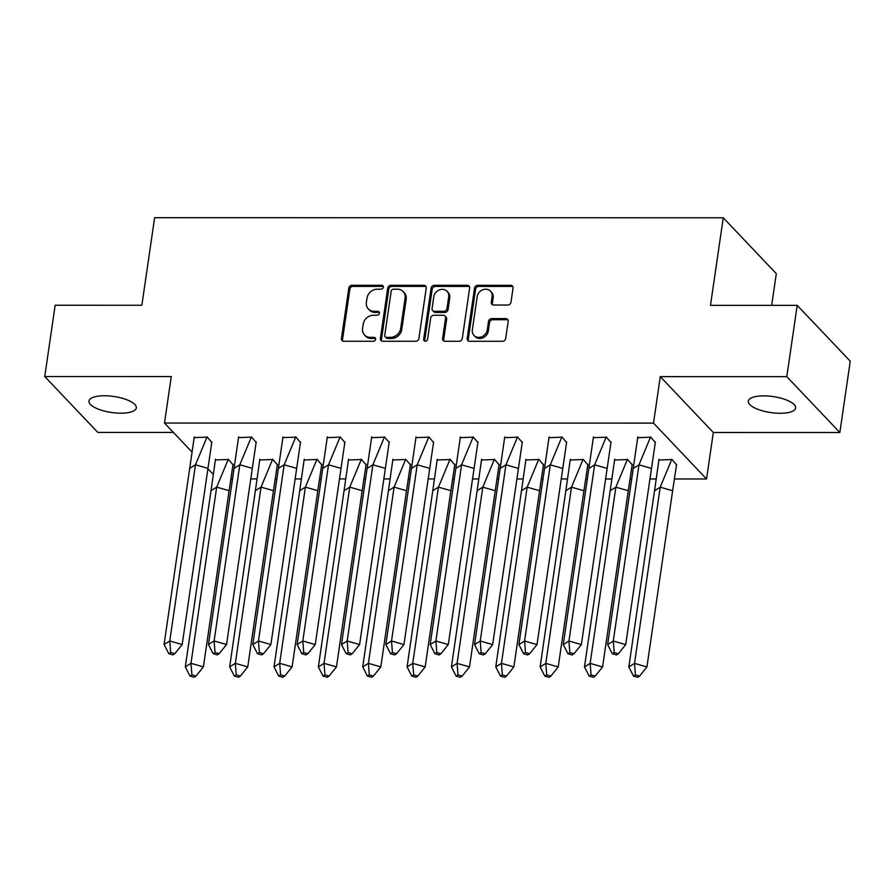 <?xml version="1.0" encoding="UTF-8"?>
<svg xmlns="http://www.w3.org/2000/svg" width="895" height="895" viewBox="0 0 895 895"><rect width="100%" height="100%" fill="white"/><g stroke="black" fill="none" stroke-linecap="round" stroke-linejoin="round"><path stroke-width="1.34" d="M383.317 287.239A2.103 1.824 -43.5 0 0 381.65 285.281L352.003 285.281A3.009 2.595 -43.5 0 0 348.804 288.078L341.454 338.467A3.009 2.595 -43.5 0 0 343.837 341.264L373.483 341.264A2.103 1.824 -43.5 0 0 374.054 337.348L370.217 337.348A9.621 8.312 -43.5 0 1 364.556 335.021A9.621 8.312 -43.5 0 1 362.598 328.387L363.213 324.191A9.621 8.312 -43.5 0 1 373.45 315.23L377.287 315.23A2.103 1.824 -43.5 0 0 377.858 311.315L374.02 311.315A9.621 8.312 -43.5 0 1 368.348 308.976A9.621 8.312 -43.5 0 1 366.391 302.353L367.006 298.158A9.621 8.312 -43.5 0 1 377.242 289.197L381.08 289.197A2.103 1.824 -43.5 0 0 383.317 287.239M383.284 286.489A2.103 1.824 -43.5 0 0 382.713 286.4L353.066 286.389A3.009 2.595 -43.5 0 0 349.867 289.197L342.517 339.585A3.009 2.595 -43.5 0 0 342.695 340.995M375.687 338.556A2.103 1.824 -43.5 0 0 375.117 338.467L371.28 338.467L370.217 337.348M379.48 312.523A2.103 1.824 -43.5 0 0 378.921 312.433L375.083 312.433L374.02 311.315M780.239 413.289A23.896 8.089 8.3 0 1 748.321 401.128A23.896 8.089 8.3 0 1 763.681 395.858A23.896 8.089 8.3 0 1 795.599 408.031A23.896 8.089 8.3 0 1 780.239 413.289M120.914 413.188A23.896 8.089 8.3 0 1 88.997 401.027A23.896 8.089 8.3 0 1 104.368 395.758A23.896 8.089 8.3 0 1 136.286 407.93A23.896 8.089 8.3 0 1 120.914 413.188M839.846 432.52L786.806 376.65L660.286 376.627L713.326 432.498L839.846 432.52L850.25 361.211L797.199 305.352L710.485 305.34L723.261 217.787L154.634 217.698L141.869 305.251L55.154 305.24L44.75 376.538L97.801 432.408L173.384 432.419M797.199 305.352L786.806 376.65M507.778 305.038A3.009 2.595 -43.5 0 0 510.978 302.242L513.036 288.1A3.009 2.595 -43.5 0 0 510.653 285.304L477.729 285.292A3.009 2.595 -43.5 0 0 474.529 288.089L467.179 338.478A3.009 2.595 -43.5 0 0 469.562 341.286L502.487 341.286A3.009 2.595 -43.5 0 0 505.686 338.489L508.181 321.417A3.009 2.595 -43.5 0 0 505.798 318.609L491.702 318.609A3.009 2.595 -43.5 0 0 488.502 321.406L487.272 329.875A8.044 6.947 -43.5 0 1 481.823 336.721A8.044 6.947 -43.5 0 1 473.97 335.412A8.044 6.947 -43.5 0 1 472.336 329.875L477.18 296.704A8.044 6.947 -43.5 0 1 482.618 289.857A8.044 6.947 -43.5 0 1 490.471 291.166A8.044 6.947 -43.5 0 1 492.105 296.704L491.299 302.23A3.009 2.595 -43.5 0 0 493.682 305.038L507.778 305.038M191.474 451.46L164.49 423.044L171.269 376.56L44.75 376.538M164.49 423.044L653.507 423.122L706.547 478.982L675.132 478.982M660.286 376.627L653.507 423.122M426.244 288.089A3.009 2.595 -43.5 0 0 423.861 285.292L390.936 285.281A3.009 2.595 -43.5 0 0 387.736 288.078L380.386 338.467A3.009 2.595 -43.5 0 0 382.769 341.275L415.694 341.275A3.009 2.595 -43.5 0 0 418.894 338.478L426.244 288.089M434.332 285.292L467.257 285.292A3.009 2.595 -43.5 0 1 469.64 288.089L462.29 338.478A3.009 2.595 -43.5 0 1 459.09 341.286L444.994 341.275A3.009 2.595 -43.5 0 1 442.611 338.478L445.598 318.038A3.009 2.595 -43.5 0 0 443.215 315.241L433.862 315.241A3.009 2.595 -43.5 0 0 430.663 318.038L427.564 339.317A2.103 1.824 -43.5 0 1 423.659 339.317L431.133 288.089A3.009 2.595 -43.5 0 1 434.332 285.292L435.395 286.411L468.32 286.411L467.257 285.292M771.68 305.352L776.312 273.646L723.261 217.787M212.686 473.802L207.841 468.7M655.543 478.97L649.871 478.97M631.78 478.97L630.774 478.97M611.196 478.97L605.523 478.97M587.422 478.97L586.426 478.959M566.837 478.959L561.165 478.959M543.075 478.959L542.068 478.959M522.49 478.959L516.818 478.959M498.716 478.948L497.721 478.948M478.131 478.948L472.459 478.948M454.369 478.948L453.362 478.948M433.784 478.937L428.112 478.937M410.011 478.937L409.015 478.937M389.426 478.937L383.754 478.937M365.663 478.937L364.657 478.937M345.078 478.926L339.406 478.926M321.305 478.926L320.309 478.926M300.72 478.926L295.048 478.926M276.958 478.914L275.951 478.914M256.373 478.914L250.701 478.914M232.61 478.914L231.604 478.914M211.824 442.488L207.282 437.129L194.103 437.621M233.036 464.841L228.505 459.471L215.315 459.963M256.183 442.499L251.629 437.129L238.462 437.633M277.394 464.841L272.852 459.482L259.673 459.974M300.53 442.499L295.988 437.14L282.809 437.633M321.741 464.852L317.199 459.482L304.02 459.974M344.888 442.51L340.335 437.152L327.167 437.644M366.1 464.852L361.558 459.493L348.379 459.985M389.236 442.522L384.693 437.152L371.514 437.655M410.447 464.863L405.905 459.504L392.726 459.985M433.594 442.522L429.041 437.163L415.873 437.655M454.805 464.874L450.263 459.504L437.084 459.996M477.941 442.533L473.399 437.163L460.22 437.666M499.153 464.874L494.611 459.515L481.432 460.008M522.3 442.533L517.746 437.174L504.579 437.666M543.511 464.885L538.969 459.515L525.79 460.008M566.647 442.544L562.105 437.185L548.926 437.677M587.858 464.885L583.316 459.527L570.137 460.019M611.005 442.555L606.452 437.185L593.284 437.689M632.217 464.897L627.675 459.538L614.496 460.019M655.353 442.555L650.81 437.196L637.632 437.689M676.564 464.908L672.022 459.538L658.843 460.03M713.326 432.498L706.547 478.982M368.348 308.976L369.411 310.095A9.621 8.312 -43.5 0 0 375.083 312.433M364.556 335.021L365.607 336.128A9.621 8.312 -43.5 0 0 371.28 338.467M426.065 286.668A3.009 2.595 -43.5 0 0 424.924 286.4L391.999 286.4A3.009 2.595 -43.5 0 0 388.799 289.197L381.449 339.585A3.009 2.595 -43.5 0 0 381.628 341.006M393.431 289.197A2.103 1.824 -43.5 0 0 391.193 291.166L384.738 335.39A2.103 1.824 -43.5 0 0 386.405 337.348L390.455 337.348A9.621 8.312 -43.5 0 0 400.692 328.398L405.099 298.158A9.621 8.312 -43.5 0 0 403.153 291.535A9.621 8.312 -43.5 0 0 397.481 289.197L393.431 289.197M385.163 336.844L386.226 337.963A2.103 1.824 -43.5 0 0 387.468 338.467L386.405 337.348M403.153 291.535L404.204 292.654A9.621 8.312 -43.5 0 1 406.162 299.277L401.754 329.517A9.621 8.312 -43.5 0 1 391.518 338.467L387.468 338.467M469.461 286.68A3.009 2.595 -43.5 0 0 468.32 286.411M444.983 315.969L446.046 317.087A3.009 2.595 -43.5 0 1 446.661 319.157L443.674 339.597A3.009 2.595 -43.5 0 0 443.853 341.017M435.395 286.411A3.009 2.595 -43.5 0 0 432.195 289.208L424.722 340.436A2.103 1.824 -43.5 0 0 424.756 341.185M448.686 296.838A8.044 6.947 -43.5 0 0 447.053 291.3A8.044 6.947 -43.5 0 0 439.21 289.991A8.044 6.947 -43.5 0 0 433.762 296.838L432.061 308.529A3.009 2.595 -43.5 0 0 434.433 311.326L443.786 311.326A3.009 2.595 -43.5 0 0 446.985 308.529L448.686 296.838L449.749 297.957A8.044 6.947 -43.5 0 0 448.115 292.419L447.053 291.3M432.665 310.599L433.728 311.706A3.009 2.595 -43.5 0 0 435.496 312.444L434.433 311.326M449.749 297.957L448.048 309.648A3.009 2.595 -43.5 0 1 444.849 312.444L435.496 312.444M490.471 291.166L491.534 292.285A8.044 6.947 -43.5 0 1 493.167 297.822L492.362 303.349A3.009 2.595 -43.5 0 0 492.541 304.77M473.97 335.412L475.032 336.531A8.044 6.947 -43.5 0 0 482.886 337.84A8.044 6.947 -43.5 0 0 488.323 330.993L487.272 329.875M508.002 319.996A3.009 2.595 -43.5 0 0 506.861 319.728L492.765 319.728A3.009 2.595 -43.5 0 0 489.565 322.524L488.323 330.993M512.857 286.68A3.009 2.595 -43.5 0 0 511.716 286.422L478.78 286.411A3.009 2.595 -43.5 0 0 475.592 289.208L468.23 339.597A3.009 2.595 -43.5 0 0 468.409 341.017M211.019 490.673L185.31 666.876L190.982 663.318L216.691 487.115L211.019 490.673L215.505 459.213M196.039 676.049L203.4 666.876L190.982 663.318L191.888 674.864L189.997 676.049L194.148 677.235L196.039 676.049L191.888 674.864M185.31 666.876L189.997 676.049M203.4 666.876L229.109 490.673L216.691 487.115L228.292 459.213M233.069 464.236L229.109 490.673M211.846 441.895L182.188 644.534L174.816 653.708L170.676 652.522L168.786 653.708L172.925 654.894L174.816 653.708M168.786 653.708L164.087 644.523L194.282 436.861M207.886 468.331L195.468 464.773L169.759 640.977L182.188 644.534M164.087 644.523L169.759 640.977L170.676 652.522M207.081 436.872L195.468 464.773L189.796 468.331M255.366 490.684L229.657 666.876L235.329 663.329L261.038 487.126L255.366 490.684L259.852 459.213M240.386 676.061L247.758 666.887L235.329 663.329L236.246 674.875L234.356 676.061L238.495 677.246L240.386 676.061L236.246 674.875M229.657 666.876L234.356 676.061M247.758 666.887L273.456 490.684L261.038 487.126L272.651 459.224M277.416 464.248L273.456 490.684M299.724 490.684L274.015 666.887L279.688 663.329L305.385 487.126L299.724 490.684L304.21 459.224M284.733 676.061L292.106 666.887L279.688 663.329L280.594 674.875L278.703 676.061L282.854 677.246L284.733 676.061L280.594 674.875M274.015 666.887L278.703 676.061M292.106 666.887L317.814 490.684L305.385 487.126L316.998 459.224M321.775 464.259L317.814 490.684M344.072 490.695L318.363 666.898L324.035 663.34L349.744 487.137L344.072 490.695L348.558 459.236M329.091 676.072L336.464 666.898L324.035 663.34L324.952 674.886L323.061 676.072L327.201 677.258L329.091 676.072L324.952 674.886M318.363 666.898L323.061 676.072M336.464 666.898L362.162 490.695L349.744 487.137L361.356 459.236M366.122 464.259L362.162 490.695M388.43 490.695L362.721 666.898L368.393 663.352L394.091 487.148L388.43 490.695L392.905 459.236M373.439 676.072L380.811 666.898L368.393 663.352L369.299 674.886L367.409 676.072L371.548 677.258L373.439 676.072L369.299 674.886M362.721 666.898L367.409 676.072M380.811 666.898L406.52 490.706L394.091 487.148L405.703 459.236M410.481 464.27L406.52 490.706M432.777 490.706L407.068 666.909L412.74 663.352L438.449 487.148L432.777 490.706L437.263 459.247M417.797 676.083L425.17 666.909L412.74 663.352L413.658 674.897L411.767 676.083L415.906 677.269L417.797 676.083L413.658 674.897M407.068 666.909L411.767 676.083M425.17 666.909L450.867 490.706L438.449 487.148L450.062 459.247M454.828 464.27L450.867 490.706M256.205 441.906L226.536 644.534L219.163 653.708L215.024 652.522L213.133 653.708L217.272 654.894L219.163 653.708M213.133 653.708L208.445 644.534L238.629 436.872M252.245 468.331L239.815 464.773L214.118 640.977L226.536 644.534M208.445 644.534L214.118 640.977L215.024 652.522M251.428 436.872L239.815 464.773L234.143 468.331M300.552 441.906L270.894 644.545L263.522 653.719L259.382 652.533L257.491 653.719L261.631 654.905L263.522 653.719M257.491 653.719L252.793 644.545L282.988 436.883M296.592 468.342L284.174 464.785L258.465 640.988L270.894 644.545M252.793 644.545L258.465 640.988L259.382 652.533M295.786 436.883L284.174 464.785L278.502 468.342M344.911 441.917L315.241 644.557L307.869 653.719L303.729 652.533L301.839 653.719L305.978 654.905L307.869 653.719M301.839 653.719L297.151 644.545L327.335 436.883M340.95 468.353L328.521 464.796L302.823 640.999L315.241 644.557M297.151 644.545L302.823 640.999L303.729 652.533M340.134 436.883L328.521 464.796L322.849 468.342M389.258 441.917L359.6 644.557L352.227 653.73L348.088 652.544L346.197 653.73L350.337 654.916L352.227 653.73M346.197 653.73L341.498 644.557L371.693 436.894M385.297 468.353L372.879 464.796L347.17 640.999L359.6 644.557M341.498 644.557L347.17 640.999L348.088 652.544M384.481 436.894L372.879 464.796L367.207 468.353M433.616 441.929L403.947 644.568L396.575 653.742L392.435 652.556L390.544 653.742L394.684 654.927L396.575 653.742M390.544 653.742L385.857 644.557L416.041 436.894M429.656 468.365L417.227 464.807L391.529 641.01L403.947 644.568M385.857 644.557L391.529 641.01L392.435 652.556M428.839 436.905L417.227 464.807L411.555 468.353M477.124 490.706L451.427 666.909L457.099 663.363L482.797 487.16L477.124 490.706L481.611 459.247M462.144 676.094L469.517 666.92L457.099 663.363L458.005 674.908L456.114 676.094L460.254 677.28L462.144 676.094L458.005 674.908M451.427 666.909L456.114 676.094M469.517 666.92L495.226 490.717L482.797 487.16L494.409 459.258M499.186 464.281L495.226 490.717M477.964 441.94L448.294 644.568L440.933 653.742L436.794 652.556L434.903 653.742L439.042 654.927L440.933 653.742M434.903 653.742L430.204 644.568L460.399 436.905M474.003 468.365L461.585 464.807L435.876 641.01L448.294 644.568M430.204 644.568L435.876 641.01L436.794 652.556M473.186 436.905L461.585 464.807L455.913 468.365M521.483 490.717L495.774 666.92L501.446 663.363L527.155 487.16L521.483 490.717L525.969 459.258M506.503 676.094L513.875 666.92L501.446 663.363L502.363 674.908L500.473 676.094L504.612 677.28L506.503 676.094L502.363 674.908M495.774 666.92L500.473 676.094M513.875 666.92L539.573 490.717L527.155 487.16L538.768 459.258M543.533 464.292L539.573 490.717M522.322 441.94L492.653 644.579L485.28 653.753L481.141 652.567L479.25 653.753L483.389 654.939L485.28 653.753M479.25 653.753L474.563 644.579L504.746 436.917M518.362 468.376L505.932 464.818L480.235 641.021L492.653 644.579M474.563 644.579L480.235 641.021L481.141 652.567M517.545 436.917L505.932 464.818L500.26 468.376M565.83 490.728L540.132 666.932L545.805 663.374L571.502 487.171L565.83 490.728L570.316 459.269M550.85 676.105L558.223 666.932L545.805 663.374L546.711 674.919L544.82 676.105L548.959 677.291L550.85 676.105L546.711 674.919M540.132 666.932L544.82 676.105M558.223 666.932L583.932 490.728L571.502 487.171L583.115 459.269M587.892 464.292L583.932 490.728M566.669 441.951L537 644.579L529.639 653.753L525.499 652.567L523.609 653.753L527.748 654.939L529.639 653.753M523.609 653.753L518.91 644.579L549.105 436.917M562.709 468.387L550.291 464.829L524.582 641.033L537 644.579M518.91 644.579L524.582 641.033L525.499 652.567M561.892 436.917L550.291 464.829L544.619 468.376M610.189 490.728L584.48 666.932L590.152 663.385L615.861 487.182L610.189 490.728L614.675 459.269M595.209 676.105L602.581 666.932L590.152 663.385L591.069 674.919L589.178 676.105L593.318 677.291L595.209 676.105L591.069 674.919M584.48 666.932L589.178 676.105M602.581 666.932L628.279 490.728L615.861 487.182L627.462 459.269M632.239 464.304L628.279 490.728M611.028 441.951L581.358 644.59L573.986 653.764L569.846 652.578L567.956 653.764L572.095 654.95L573.986 653.764M567.956 653.764L563.268 644.59L593.452 436.928M607.067 468.387L594.638 464.829L568.94 641.033L581.358 644.59M563.268 644.59L568.94 641.033L569.846 652.578M606.251 436.928L594.638 464.829L588.966 468.387M654.536 490.74L628.838 666.943L634.51 663.385L660.208 487.182L654.536 490.74L659.022 459.28M639.556 676.117L646.928 666.943L634.51 663.385L635.416 674.931L633.526 676.117L637.665 677.302L639.556 676.117L635.416 674.931M628.838 666.943L633.526 676.117M646.928 666.943L672.637 490.74L660.208 487.182L671.821 459.28M676.598 464.304L672.637 490.74M655.375 441.962L625.706 644.601L618.344 653.775L614.205 652.589L612.314 653.764L616.454 654.95L618.344 653.775M612.314 653.764L607.615 644.59L637.811 436.928M651.415 468.398L638.996 464.841L613.288 641.044L625.706 644.601M607.615 644.59L613.288 641.044L614.205 652.589M650.598 436.928L638.996 464.841L633.324 468.387M382.713 286.4L381.65 285.281M375.117 338.467L374.054 337.348M378.921 312.433L377.858 311.315M342.517 339.585L341.454 338.467M349.867 289.197L348.804 288.078M353.066 286.389L352.003 285.281M381.449 339.585L380.386 338.467M388.799 289.197L387.736 288.078M391.999 286.4L390.936 285.281M424.924 286.4L423.861 285.292M391.518 338.467L390.455 337.348M401.754 329.517L400.692 328.398M406.162 299.277L405.099 298.158M443.674 339.597L442.611 338.478M446.661 319.157L445.598 318.038M424.722 340.436L423.659 339.317M432.195 289.208L431.133 288.089M444.849 312.444L443.786 311.326M448.048 309.648L446.985 308.529M492.362 303.349L491.299 302.23M493.167 297.822L492.105 296.704M489.565 322.524L488.502 321.406M492.765 319.728L491.702 318.609M506.861 319.728L505.798 318.609M468.23 339.597L467.179 338.478M475.592 289.208L474.529 288.089M478.78 286.411L477.729 285.292M511.716 286.422L510.653 285.304"/></g></svg>

